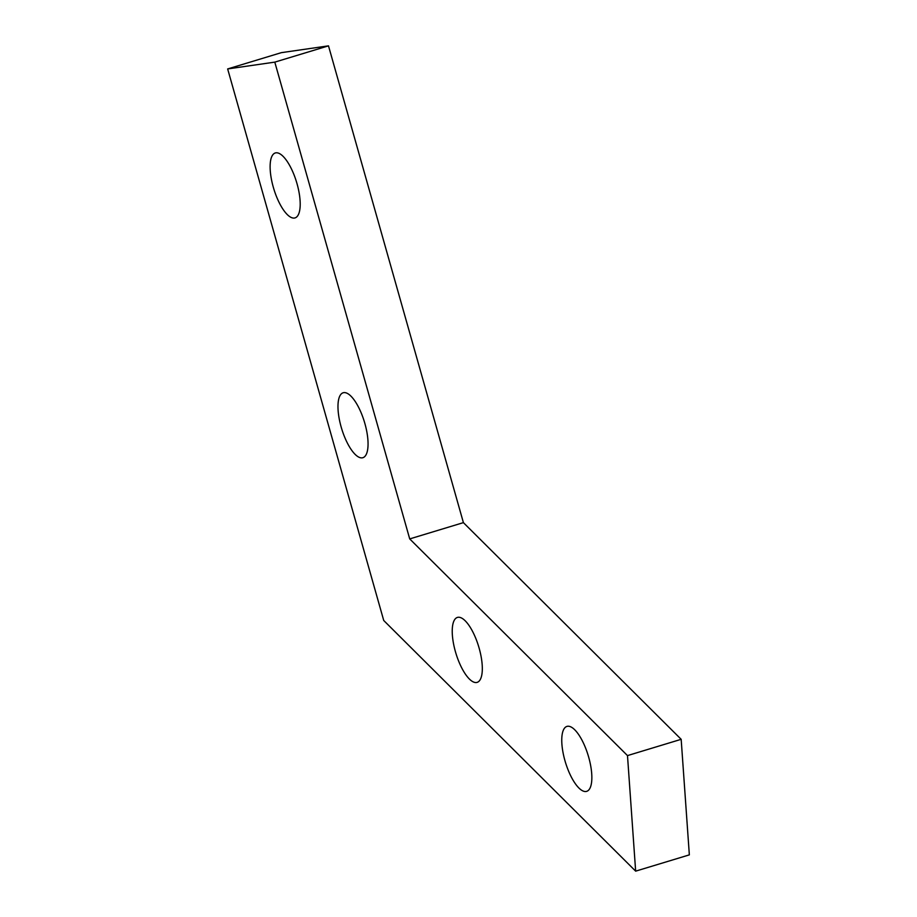 <?xml version="1.0" encoding="UTF-8"?>
<svg xmlns="http://www.w3.org/2000/svg" width="917" height="917" viewBox="0 0 917 917"><rect width="100%" height="100%" fill="white"/><g stroke="black" fill="none" stroke-linecap="round" stroke-linejoin="round"><path stroke-width="1.38" d="M297.028 183.721A33.94 11.875 -106.9 0 0 275.318 152.956A33.94 11.875 -106.9 0 0 273.289 187.148A33.94 11.875 -106.9 0 0 295.01 217.914A33.94 11.875 -106.9 0 0 297.028 183.721M364.886 423.528A33.94 11.875 -106.9 0 0 343.176 392.763A33.94 11.875 -106.9 0 0 341.147 426.955A33.94 11.875 -106.9 0 0 362.868 457.709A33.94 11.875 -106.9 0 0 364.886 423.528M479.144 648.181A33.94 11.875 -106.9 0 0 457.434 617.416A33.94 11.875 -106.9 0 0 455.405 651.609A33.94 11.875 -106.9 0 0 477.127 682.374A33.94 11.875 -106.9 0 0 479.144 648.181M588.68 757.167A33.94 11.875 -106.9 0 0 566.958 726.402A33.94 11.875 -106.9 0 0 564.929 760.594A33.94 11.875 -106.9 0 0 586.651 791.36A33.94 11.875 -106.9 0 0 588.68 757.167M635.653 871.15L689.343 854.873L681.171 739.32L463.406 522.633L328.492 45.85L281.347 52.659L227.657 68.935L383.73 620.488L635.653 871.15L627.492 755.597L681.171 739.32M627.492 755.597L409.716 538.909L463.406 522.633M409.716 538.909L274.802 62.127L328.492 45.85M274.802 62.127L227.657 68.935"/></g></svg>
